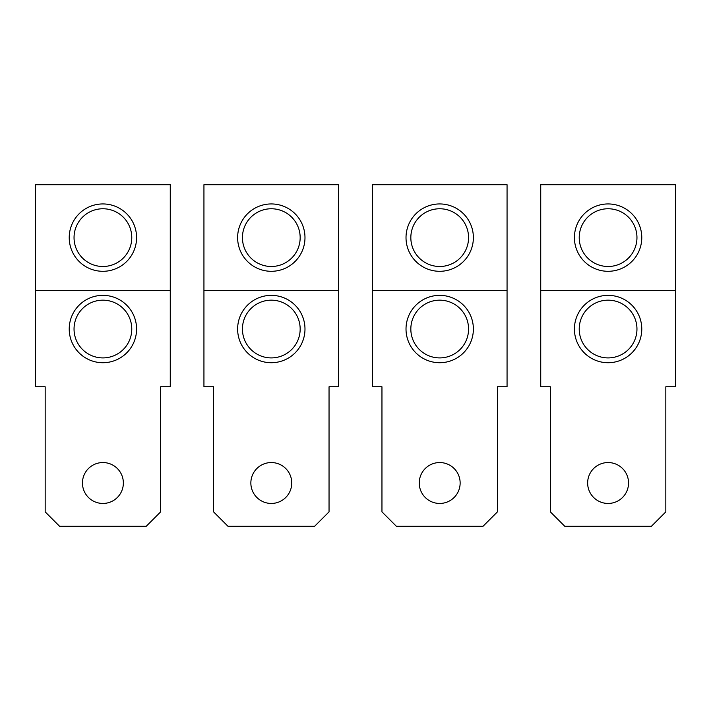 <?xml version="1.0" encoding="UTF-8"?>
<svg xmlns="http://www.w3.org/2000/svg" width="711" height="711" viewBox="0 0 711 711"><rect width="100%" height="100%" fill="white"/><g stroke="black" fill="none" stroke-linecap="round" stroke-linejoin="round"><path stroke-width="1.07" d="M203.941 290.55L203.941 184.7L338.658 184.7L338.658 386.775L329.042 386.775L329.042 511.867L314.6 526.3L228 526.3L213.567 511.867L213.567 386.775L203.941 386.775L203.941 290.55L338.658 290.55M250.859 483A20.45 20.45 0 0 0 271.3 503.45A20.45 20.45 0 0 0 291.75 483A20.45 20.45 0 0 0 271.3 462.55A20.45 20.45 0 0 0 250.859 483M242.433 237.625A28.867 28.867 0 0 1 271.3 208.758A28.867 28.867 0 0 1 300.166 237.625A28.867 28.867 0 0 1 271.3 266.492A28.867 28.867 0 0 1 242.433 237.625M304.983 237.625A33.675 33.675 0 0 1 271.3 271.3A33.675 33.675 0 0 1 237.625 237.625A33.675 33.675 0 0 1 271.3 203.941A33.675 33.675 0 0 1 304.983 237.625M237.625 329.042A33.675 33.675 0 0 1 271.3 295.358A33.675 33.675 0 0 1 304.983 329.042A33.675 33.675 0 0 1 271.3 362.717A33.675 33.675 0 0 1 237.625 329.042M242.433 329.042A28.867 28.867 0 0 1 271.3 300.166A28.867 28.867 0 0 1 300.166 329.042A28.867 28.867 0 0 1 271.3 357.909A28.867 28.867 0 0 1 242.433 329.042M35.55 290.55L35.55 184.7L170.267 184.7L170.267 386.775L160.642 386.775L160.642 511.867L146.208 526.3L59.608 526.3L45.175 511.867L45.175 386.775L35.55 386.775L35.55 290.55L170.267 290.55M82.458 483A20.45 20.45 0 0 0 102.908 503.45A20.45 20.45 0 0 0 123.359 483A20.45 20.45 0 0 0 102.908 462.55A20.45 20.45 0 0 0 82.458 483M74.042 237.625A28.867 28.867 0 0 1 102.908 208.758A28.867 28.867 0 0 1 131.775 237.625A28.867 28.867 0 0 1 102.908 266.492A28.867 28.867 0 0 1 74.042 237.625M136.583 237.625A33.675 33.675 0 0 1 102.908 271.3A33.675 33.675 0 0 1 69.225 237.625A33.675 33.675 0 0 1 102.908 203.941A33.675 33.675 0 0 1 136.583 237.625M69.225 329.042A33.675 33.675 0 0 1 102.908 295.358A33.675 33.675 0 0 1 136.583 329.042A33.675 33.675 0 0 1 102.908 362.717A33.675 33.675 0 0 1 69.225 329.042M74.042 329.042A28.867 28.867 0 0 1 102.908 300.166A28.867 28.867 0 0 1 131.775 329.042A28.867 28.867 0 0 1 102.908 357.909A28.867 28.867 0 0 1 74.042 329.042M372.342 290.55L372.342 184.7L507.059 184.7L507.059 386.775L497.433 386.775L497.433 511.867L483 526.3L396.4 526.3L381.958 511.867L381.958 386.775L372.342 386.775L372.342 290.55L507.059 290.55M419.25 483A20.45 20.45 0 0 0 439.7 503.45A20.45 20.45 0 0 0 460.141 483A20.45 20.45 0 0 0 439.7 462.55A20.45 20.45 0 0 0 419.25 483M410.834 237.625A28.867 28.867 0 0 1 439.7 208.758A28.867 28.867 0 0 1 468.567 237.625A28.867 28.867 0 0 1 439.7 266.492A28.867 28.867 0 0 1 410.834 237.625M473.375 237.625A33.675 33.675 0 0 1 439.7 271.3A33.675 33.675 0 0 1 406.017 237.625A33.675 33.675 0 0 1 439.7 203.941A33.675 33.675 0 0 1 473.375 237.625M406.017 329.042A33.675 33.675 0 0 1 439.7 295.358A33.675 33.675 0 0 1 473.375 329.042A33.675 33.675 0 0 1 439.7 362.717A33.675 33.675 0 0 1 406.017 329.042M410.834 329.042A28.867 28.867 0 0 1 439.7 300.166A28.867 28.867 0 0 1 468.567 329.042A28.867 28.867 0 0 1 439.7 357.909A28.867 28.867 0 0 1 410.834 329.042M540.733 290.55L540.733 184.7L675.45 184.7L675.45 386.775L665.825 386.775L665.825 511.867L651.392 526.3L564.792 526.3L550.358 511.867L550.358 386.775L540.733 386.775L540.733 290.55L675.45 290.55M587.642 483A20.45 20.45 0 0 0 608.092 503.45A20.45 20.45 0 0 0 628.542 483A20.45 20.45 0 0 0 608.092 462.55A20.45 20.45 0 0 0 587.642 483M579.225 237.625A28.867 28.867 0 0 1 608.092 208.758A28.867 28.867 0 0 1 636.958 237.625A28.867 28.867 0 0 1 608.092 266.492A28.867 28.867 0 0 1 579.225 237.625M641.775 237.625A33.675 33.675 0 0 1 608.092 271.3A33.675 33.675 0 0 1 574.417 237.625A33.675 33.675 0 0 1 608.092 203.941A33.675 33.675 0 0 1 641.775 237.625M574.417 329.042A33.675 33.675 0 0 1 608.092 295.358A33.675 33.675 0 0 1 641.775 329.042A33.675 33.675 0 0 1 608.092 362.717A33.675 33.675 0 0 1 574.417 329.042M579.225 329.042A28.867 28.867 0 0 1 608.092 300.166A28.867 28.867 0 0 1 636.958 329.042A28.867 28.867 0 0 1 608.092 357.909A28.867 28.867 0 0 1 579.225 329.042"/></g></svg>
